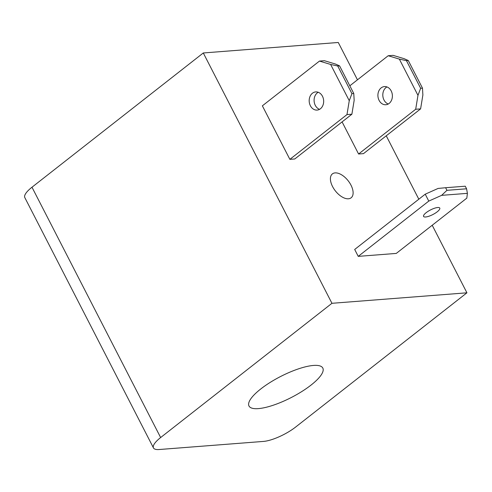 <?xml version="1.0" encoding="UTF-8"?>
<svg xmlns="http://www.w3.org/2000/svg" width="492" height="492" viewBox="0 0 492 492"><rect width="100%" height="100%" fill="white"/><g stroke="black" fill="none" stroke-linecap="round" stroke-linejoin="round"><path stroke-width="0.74" d="M153.252 446.508A25.307 7.189 -27.2 0 1 160.638 437.548L331.946 303.3L203.294 52.97L31.986 187.218A25.307 7.189 152.8 0 0 24.6 196.179A25.307 7.189 152.8 0 0 24.815 197.593L153.467 447.923A25.307 7.189 -27.2 0 1 153.252 446.508M331.946 303.3L466.926 292.808L295.618 427.062A25.307 7.189 -27.2 0 1 279.247 436.718A25.307 7.189 -27.2 0 1 263.484 441.416L159.18 449.522A25.307 7.189 -27.2 0 1 153.467 447.923M260.748 388.981A41.5 11.79 -27.2 0 1 298.441 368.877A41.5 11.79 -27.2 0 1 322.813 368.059A41.5 11.79 -27.2 0 1 311.055 385.076A41.5 11.79 -27.2 0 1 273.361 405.18A41.5 11.79 -27.2 0 1 248.989 405.998A41.5 11.79 -27.2 0 1 260.748 388.981M318.219 92.268A9.108 7.232 -94.4 0 0 317.34 92.847A9.108 7.232 -94.4 0 0 314.191 101.807A9.108 7.232 -94.4 0 0 319.542 109.347M312.432 93.228A9.108 7.232 85.6 0 1 315.723 91.918A9.108 7.232 85.6 0 1 323.256 98.271A9.108 7.232 85.6 0 1 320.421 108.769A9.108 7.232 85.6 0 1 317.131 110.085A9.108 7.232 85.6 0 1 309.597 103.732A9.108 7.232 85.6 0 1 312.432 93.228M386.933 86.93A9.108 7.232 -94.4 0 0 386.06 87.508A9.108 7.232 -94.4 0 0 382.905 96.469A9.108 7.232 -94.4 0 0 388.262 104.009M381.152 87.89A9.108 7.232 85.6 0 1 384.437 86.58A9.108 7.232 85.6 0 1 391.976 92.933A9.108 7.232 85.6 0 1 389.135 103.431A9.108 7.232 85.6 0 1 385.851 104.741A9.108 7.232 85.6 0 1 378.317 98.388A9.108 7.232 85.6 0 1 381.152 87.89M426.152 212.679A9.108 2.589 -27.2 0 1 434.43 208.264A9.108 2.589 -27.2 0 1 439.774 208.085A9.108 2.589 -27.2 0 1 437.197 211.818A9.108 2.589 -27.2 0 1 428.919 216.234A9.108 2.589 -27.2 0 1 423.569 216.412A9.108 2.589 -27.2 0 1 426.152 212.679M350.968 185.121A15.184 8.161 -128.1 0 1 351.134 197.79A15.184 8.161 -128.1 0 1 332.561 186.554A15.184 8.161 -128.1 0 1 332.401 173.885A15.184 8.161 -128.1 0 1 350.968 185.121M438.083 188.442L425.229 194.186L428.778 201.093L441.632 195.349L446.951 190.318L445.617 187.729L438.083 188.442M445.617 187.729L465.254 186.204L466.582 188.793L446.951 190.318M441.632 195.349L467.4 193.35L466.816 198.135L396.275 253.417L358.238 256.369L428.778 201.093M466.582 188.793L467.4 193.35M417.972 95.362L415.691 109.261L420.599 108.88L422.88 94.981L422.487 88.148L420.648 88.296L417.972 95.362L399.344 59.108L406.453 60.67L408.292 60.528L404.252 58.726L393.096 55.356L388.188 55.737L399.344 59.108M420.599 108.88L363.496 153.627L358.588 154.008L415.691 109.261M349.824 85.805L388.188 55.737M358.588 154.008L342.081 121.893M420.648 88.296L406.453 60.67M349.258 100.7L346.977 114.599L351.885 114.218L354.166 100.319L353.773 93.492L351.934 93.634L349.258 100.7L330.624 64.446L337.733 66.008L339.578 65.867L353.773 93.492M351.934 93.634L337.733 66.008M339.578 65.867L335.532 64.065L324.376 60.694L319.468 61.076L330.624 64.446M351.885 114.218L294.782 158.965L289.868 159.347L262.365 105.829L319.468 61.076M289.868 159.347L346.977 114.599M358.238 256.369L354.689 249.462L425.229 194.186M408.292 60.528L422.487 88.148M466.926 292.808L432.21 225.256M418.821 199.205L386.238 135.804M357.463 79.815L338.275 42.478L203.294 52.97M160.638 437.548L31.986 187.218"/></g></svg>

